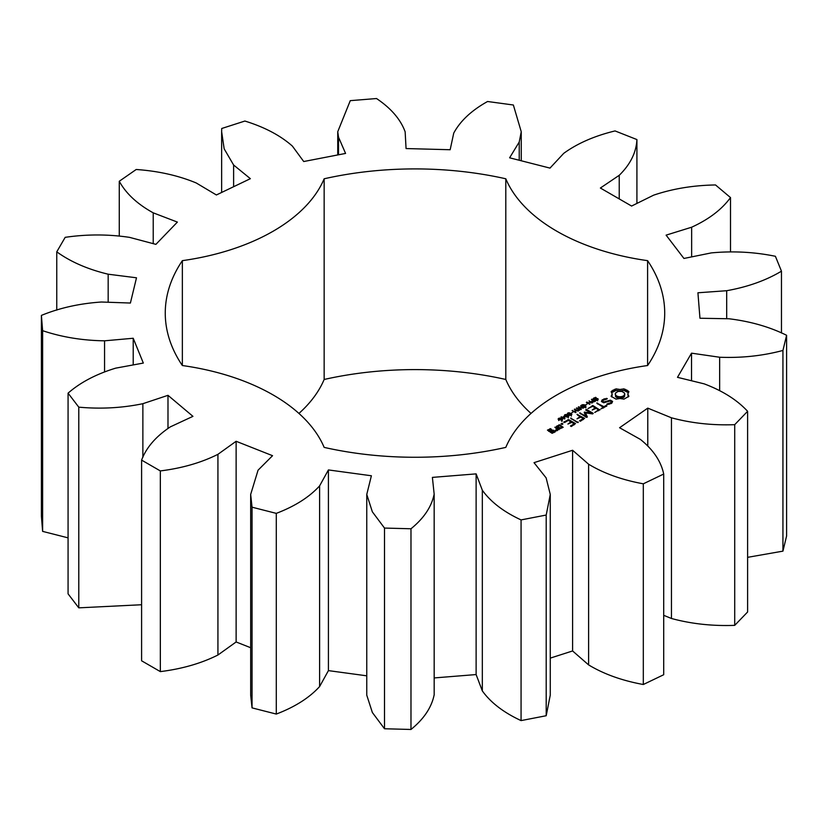 <?xml version="1.0" encoding="UTF-8"?>
<svg xmlns="http://www.w3.org/2000/svg" width="828" height="828" viewBox="0 0 828 828"><rect width="100%" height="100%" fill="white"/><g stroke="black" fill="none" stroke-linecap="round" stroke-linejoin="round"><path stroke-width="1.24" d="M160.342 470.925L160.342 671.611L141.598 660.796L141.598 460.109L160.342 470.925C182.119 468.203 201.307 462.666 217.93 454.324L236.125 441.283L272.547 455.69L258.057 470.19L250.667 494.44L252.043 507.191L276.293 513.37C294.892 506.291 309.33 497.131 319.608 485.881L328.416 469.931L371.389 475.769L366.763 494.44L372.352 511.807L384.502 528.067L410.978 528.771C423.884 518.287 431.616 506.736 434.162 494.109L432.392 477.394L476.121 473.875L482.331 490.228C490.776 501.975 503.683 511.87 521.071 519.912L546.201 515.047L550.268 494.44L546.128 477.88L534.019 462.666L572.593 450.266L588.615 464.218C603.84 473.409 622.066 479.94 643.315 483.811L663.704 474.04C661.013 461.268 653.24 449.728 640.386 439.399L619.572 427.734L647.775 408.132L671.456 417.798C691.39 423.191 712.484 425.488 734.715 424.671L747.612 411.299C737.117 399.955 722.637 390.806 704.193 383.861L677.49 377.33L691.525 353.163L719.646 357.241C741.619 358.11 762.723 355.843 782.936 350.451L786.6 335.288C769.709 326.905 750.489 321.399 728.94 318.759L699.96 318.242L697.921 292.781L726.694 290.711C747.736 286.943 765.993 280.433 781.466 271.18L775.401 256.287C754.401 251.991 733.028 250.853 711.293 252.902L683.938 258.46L666.105 235.142L691.649 227.214C708.913 219.316 721.861 209.432 730.503 197.581L715.516 184.954C693.253 185.327 672.615 188.732 653.623 195.17L631.598 206.048L600.372 188.028L619.23 175.308C630.387 164.348 636.277 152.435 636.918 139.57L615.049 130.927C594.514 135.916 577.406 143.389 563.723 153.356L549.989 168.105L509.613 157.806L519.228 142.012L521.247 131.735L513.36 105.001L487.568 101.502C471.536 110.434 460.264 120.971 453.734 133.122L450.163 149.733L406.062 148.554L405.151 131.828C400.597 119.387 391.054 108.292 376.523 98.532L350.275 100.654L337.741 131.735L338.517 137.189L345.576 153.428L303.721 161.532L292.398 146.111C280.371 135.461 264.525 127.108 244.881 121.043L221.718 128.495L221.645 131.735L224.16 148.823L233.62 165.02L250.366 178.682L216.398 194.973L196.205 182.957C178.32 175.536 158.314 171.044 136.206 169.492L119.273 181.26C125.98 193.524 137.293 204.05 153.221 212.837L177.389 222.09L155.902 244.363L129.551 237.367C108.23 234.179 86.774 234.169 65.184 237.336L56.759 251.836C70.69 261.876 87.83 269.328 108.168 274.203L136.496 277.794L130.4 303.038L101.451 302.013C79.571 303.483 59.554 307.944 41.4 315.406L42.621 330.682C61.893 337.141 82.541 340.515 104.556 340.815L133.215 338.259L143.327 363.068L115.692 368.149C96.214 374.09 80.337 382.422 68.072 393.155L78.784 407.159C100.788 409.156 122.151 407.997 142.871 403.691L167.991 395.329L192.945 416.349L170.361 426.855C155.902 436.449 146.318 447.534 141.598 460.109M160.342 671.611C182.119 668.889 201.307 663.352 217.93 655.01L217.93 454.324M217.93 655.01L236.125 641.969L250.667 647.724M250.667 494.44L250.667 695.127L252.043 707.878L276.293 714.067C294.892 706.977 309.33 697.818 319.608 686.567L328.416 670.618L366.763 675.824M366.763 494.44L366.763 695.137L372.352 712.494L384.502 728.754L410.978 729.468C423.884 718.983 431.616 707.422 434.162 694.795M434.172 677.935L476.121 674.561L482.331 690.914C490.776 702.661 503.683 712.556 521.071 720.598L546.201 715.734L550.268 695.127L550.268 494.44M550.268 658.125L572.593 650.953L588.615 664.905C603.84 674.095 622.066 680.626 643.315 684.508L663.704 674.727L663.704 474.04M663.704 615.318L671.456 618.485C691.39 623.888 712.484 626.175 734.715 625.357L747.612 611.985L747.612 411.299M747.612 557.337L782.936 551.137L786.6 535.985L786.6 335.288M41.4 315.406L41.4 516.092L42.621 531.379L68.072 537.858M68.072 393.155L68.072 593.852L78.784 607.845L141.598 604.74M298.939 413.431A192.696 111.252 0 0 0 324.152 379.472L324.152 178.786A192.696 111.252 0 0 1 182.357 260.654A249.725 144.175 0 0 0 165.258 313.087A249.725 144.175 0 0 0 182.357 365.531L182.357 260.654M531.027 413.431A192.696 111.252 0 0 1 505.804 379.472A249.725 144.175 0 0 0 324.152 379.472M434.172 695.116L434.162 494.109M182.357 365.531A192.696 111.252 0 0 1 324.152 447.389A249.725 144.175 0 0 0 505.804 447.389A192.696 111.252 0 0 1 647.6 365.531A249.725 144.175 0 0 0 664.708 313.087A249.725 144.175 0 0 0 647.6 260.654A192.696 111.252 0 0 1 505.804 178.786A249.725 144.175 0 0 0 324.152 178.786M628.897 396.291L627.8 393.993L628.897 391.685L623.991 388.849L619.996 389.481L616.011 388.849L611.095 391.685L612.192 393.993L611.095 396.291L616.011 399.127L619.996 398.496L623.991 399.127L628.897 396.291M594.432 399.541L593.262 398.682L595.56 397.316L596.139 397.647L594.38 398.133L594.059 399.003L597.04 398.454L598.24 399.313L596.119 400.586L595.57 400.266L597.443 398.992L594.432 399.541M593.873 398.61L594.059 399.5M597.888 399.81L597.888 398.682L598.24 399.313M597.619 399.996L597.443 398.992M592.672 402.129L591.596 401.28L592.745 400.193L591.44 399.448L591.906 399.179L595.404 401.197L592.672 402.129M589.846 404.406L586.348 402.387L591.71 402.905L589.019 400.845L592.506 402.863L587.425 402.501L589.846 404.406M585.81 404.706L587.269 403.867L585.81 404.706M582.084 406.879L580.583 406.01L582.394 404.716L584.257 404.695L586.027 406.124L583.574 407.738L583.026 407.428L585.396 406.155L583.305 404.964L581.277 405.886L583.481 406.072L582.084 406.879M584.847 407.345L585.396 406.155M612.606 401.435L610.391 400.162L603.902 401.953L602.743 401.28L603.229 400.224L606.862 399.044L607.286 398.62L606.551 398.382L602.142 399.893L601.407 401.487L603.653 402.781L610.143 401L611.292 401.663L610.795 402.719L607.172 403.898L606.758 404.312L607.483 404.561L611.871 403.081L612.606 401.435M606.034 405.472L603.922 406.693L596.719 403.029L603.074 407.179L600.973 408.887L606.883 405.958L606.034 405.472L606.034 406.444M599.855 410.015L593.045 405.616L587.973 408.556L592.62 406.351L595.187 407.831L592.217 410.026L596.025 408.318L598.572 409.788L594.763 412.468L599.845 409.539M579.393 410.429L576.36 408.152L580.511 409.104L578.327 407.014L583.264 408.204L579.145 407.221L581.328 409.322L580.852 409.591L577.199 408.318L579.393 410.429M575.584 412.634L572.086 410.616L574.259 411.34L576.009 410.336L574.29 409.342L574.756 409.073L578.255 411.092L576.412 410.574L574.673 411.578L576.05 412.365L575.584 412.634M571.537 412.955L572.997 412.106L571.537 412.955M570.099 415.366L567.356 413.772L567.832 412.996L569.198 412.727L571.941 414.31L570.099 415.366M567.356 413.772L567.832 412.996L567.832 414.342M567.045 417.126L564.303 415.542L564.779 414.756L566.145 414.486L568.888 416.07L567.045 417.126M564.303 415.542L564.779 414.756L564.779 416.101M561.87 418.099L561.022 417.012L562.45 417.312L564.127 416.349L564.944 418.771L561.87 418.099M559.252 419.951L558.093 419.009L559.78 418.016L562.533 419.599L561.332 420.883L561.964 419.755L561.456 419.051L559.252 419.951M558.61 419.713L558.093 419.051M561.477 420.831L561.964 419.755M585.541 412.882L592.641 413.928L593.231 413.358L586.472 409.446L585.624 409.943L590.83 412.944L584.289 412.158L585.655 415.946L579.579 412.924L586.359 417.333L587.362 416.991L585.541 412.882L586.793 417.322M580.397 421.255L584.609 418.337L576.981 414.414L579.942 416.619L576.992 418.823L580.79 417.105L583.336 418.575L579.548 420.769L580.397 421.255M578.203 422.518L570.575 418.119L577.344 422.508L578.182 422.021M571.32 426.492L575.532 423.574L568.743 419.651L563.692 422.094L564.53 422.57L568.318 420.386L570.875 421.866L567.915 424.06L571.724 422.352L574.259 423.812L570.471 426.006L571.32 426.492M562.761 424.278L561.063 423.864L562.761 423.45L562.761 424.278L562.761 423.45M556.437 426.762L559.852 428.728L563.175 427.289L559.759 424.836L556.437 426.285M559.076 429.649L554.843 427.207L556.54 428.676L556.385 430.146L555.309 430.115L555.236 430.788L557.554 430.529L557.668 429.328L559.076 429.649M555.34 431.802L553.249 430.115L550.351 431.316L548.705 430.363L551.51 429.597L550.765 428.687L547.443 430.125L552.017 433.251L555.34 431.802M236.125 641.969L236.125 441.283M167.991 428.19L167.991 395.329M142.871 457.356L142.871 403.691M78.784 607.845L78.784 407.159M252.043 707.878L252.043 507.191M276.293 714.067L276.293 513.37M319.608 686.567L319.608 485.881M328.416 670.618L328.416 469.931M133.215 364.931L133.215 338.259M104.556 371.648L104.556 340.815M42.621 531.379L42.621 330.682M384.502 728.754L384.502 528.067M410.978 729.468L410.978 528.771M476.121 674.561L476.121 473.875M108.168 302.251L108.168 274.203M482.331 690.914L482.331 490.228M56.759 310.127L56.759 251.836M521.071 720.598L521.071 519.912M546.201 715.734L546.201 515.047M572.593 650.953L572.593 450.266M153.221 243.649L153.221 212.837M588.615 664.905L588.615 464.218M119.273 235.814L119.273 181.26M643.315 684.508L643.315 483.811M647.775 445.526L647.775 408.132M233.62 186.714L233.62 165.02M671.456 618.485L671.456 417.798M734.715 625.357L734.715 424.671M691.525 380.756L691.525 353.163M338.517 154.795L338.517 137.189M719.646 390.423L719.646 357.241M782.936 551.137L782.936 350.451M726.694 318.718L726.694 290.711M781.466 333.001L781.466 271.18M519.228 160.259L519.228 142.012M691.649 256.887L691.649 227.214M730.503 251.743L730.503 197.581M636.918 203.419L636.918 139.57M619.23 198.917L619.23 175.308M647.6 365.531L647.6 260.654M505.804 379.472L505.804 178.786M628.235 396.995L627.8 393.993M628.079 395.173L628.079 396.778M628.224 392.607L623.991 390.454L619.996 391.095L616.011 390.454L611.768 392.607M628.028 390.795L628.028 392.4M626.899 390.009L626.899 391.613M625.544 389.357L625.544 390.961M623.991 388.849L623.991 390.454M622.045 389.326L622.045 390.93M619.996 389.481L619.996 391.095M617.947 389.326L617.947 390.93M616.011 388.849L616.011 390.454M614.459 389.357L614.459 390.961M611.923 395.173L611.768 396.985M613.103 390.009L613.103 391.613M612.192 393.993L611.923 396.778M611.975 390.795L611.975 392.4M591.906 399.179L591.906 399.717M592.745 400.193L592.299 401.435L594.535 401.694M586.928 402.056L586.928 402.719M581.277 405.886L581.277 406.413M585.189 406.683L586.027 407.728M612.037 402.719L611.292 402.284M610.391 400.162L610.391 401.145M603.902 401.953L603.902 402.708M602.743 401.28L602.743 402.253M607.172 403.898L607.172 404.457M609.325 403.567L609.325 404.281M610.795 402.719L610.795 403.702M606.551 398.382L606.551 399.096M611.292 401.663L611.188 403.474M604.109 398.754L604.109 399.717M602.825 401.104L601.997 401.828M602.142 399.893L602.142 401.497M603.922 406.693L603.922 407.676M597.578 403.039L597.578 404.012M603.074 407.179L603.074 408.163M593.045 405.616L593.045 406.589M592.217 405.616L592.217 406.579M598.572 409.788L598.572 410.76M595.187 407.831L595.187 408.804M577.199 408.318L577.199 408.98M576.878 407.852L576.878 408.67M579.145 407.221L579.145 407.79M578.844 406.724L578.844 407.5M572.552 410.357L572.552 410.885M574.673 411.578L574.673 412.116M574.259 411.34L574.259 411.878M574.756 409.073L574.756 409.612M561.477 416.753L561.477 417.271M564.665 416.66L564.748 418.896M562.45 417.312L562.45 417.84M561.487 420.117L562.212 420.655M586.472 409.446L586.472 410.429M580.438 412.934L580.438 413.907M585.655 415.946L585.655 416.929M590.83 412.944L590.83 413.658M584.289 412.158L584.289 412.851M585.541 413.772L584.671 413.71M584.889 412.075L584.889 413.679M577.851 414.424L577.851 415.408M583.336 418.575L583.336 419.558M579.942 416.619L579.942 417.602M571.444 418.13L571.444 419.103M568.743 419.651L568.743 420.624M574.259 423.812L574.259 424.795M567.915 419.651L567.915 420.614M570.875 421.866L570.875 422.839M562.046 423.294L562.046 424.433M561.332 423.45L561.332 424.278M558.931 424.836L558.931 425.799M559.759 424.836L559.759 425.809M557.617 429.918L556.54 429.308M555.671 427.196L555.671 428.169M556.54 428.676L556.478 430.85M556.385 430.146L556.385 430.839M555.309 430.115L555.309 430.798M553.249 430.115L553.249 431.098M552.421 430.115L552.421 431.098M550.351 431.316L550.351 432.288M548.705 430.363L548.705 431.336M549.937 428.687L549.937 429.649M550.765 428.687L550.765 429.608M623.401 397.564L618.185 398.175L615.535 396.643L615.535 392.948L618.185 391.416L621.807 391.416L624.467 392.948L624.467 396.643L623.401 397.564L623.401 395.96L621.807 396.571L621.807 398.175M621.807 396.571L619.996 396.778L619.996 398.382M619.996 396.778L618.185 396.571L618.185 398.175M618.185 396.571L616.591 395.96L616.591 397.564M616.591 395.96L615.535 395.039L615.535 396.643M615.535 395.039L615.183 393.993M624.819 393.993L624.467 396.643M624.467 395.039L623.401 395.96M594.535 401.228L592.755 400.659M567.946 413.482L570.13 415.004L571.351 414.6L568.691 413.058L567.998 414.466M571.351 415.159L571.299 414.31M564.893 415.252L567.076 416.763L568.298 416.37L565.638 414.818L564.944 416.225M568.298 416.919L568.246 416.08M562.843 417.54L564.406 418.44L564.199 416.763L562.843 418.057M564.406 418.44L564.406 418.968M559.956 419.61L560.908 418.73L558.672 418.968L559.956 419.982M559.004 418.544L558.672 419.744M561.115 418.854L561.115 419.506M561.912 427.051L560.277 427.993L557.699 426.513L559.335 425.571L561.912 427.051L561.912 428.014M560.277 427.993L560.277 428.728M557.699 426.513L557.699 427.486M554.077 431.574L552.442 432.516L551.2 431.802L552.835 430.86L554.077 431.574L554.077 432.537M552.442 432.516L552.442 433.251M551.2 431.802L551.2 432.775M593.469 398.299L593.469 399.189M593.986 397.895L593.986 398.434M593.873 398.806L593.873 399.427M592.279 400.462L592.279 401.031M580.977 405.523L580.977 406.237M581.535 405.089L581.535 405.606M585.189 405.078L585.189 405.72M585.396 406.248L585.396 407.034M570.854 413.348L570.854 413.917M567.801 415.107L567.801 415.677M558.621 418.316L558.621 419.713M561.964 421.38L561.964 420.572M561.487 418.513L561.487 419.082M562.212 419.051L562.212 420.376M592.299 401.435L592.299 402.025M592.217 401.207L592.217 401.984M568.329 414.093L568.329 414.683M567.946 413.679L567.946 414.424M568.919 414.466L568.919 414.994M565.276 415.863L565.276 416.443M564.893 415.439L564.893 416.194M565.866 416.236L565.866 416.753M221.645 131.735L221.645 192.458M337.741 131.735L337.741 154.95M521.247 131.735L521.247 160.777M597.64 400.866L597.64 399.251M593.852 400.317L593.852 398.713M585.396 407.8L585.396 406.196M567.925 415.19L567.925 413.576M571.372 416.111L571.372 414.507M564.872 416.95L564.872 415.345M568.318 417.881L568.318 416.267M558.672 420.562L558.672 418.958"/></g></svg>
